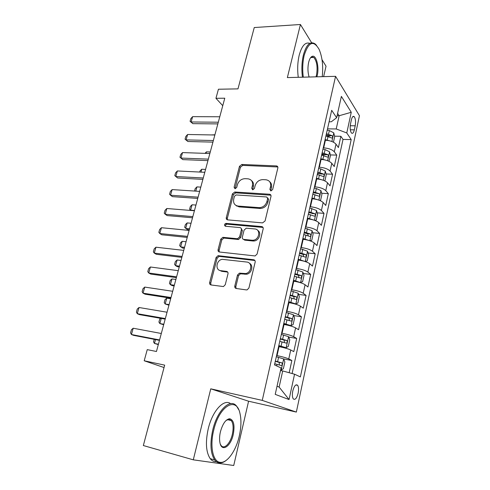 <?xml version="1.0" encoding="UTF-8"?>
<svg xmlns="http://www.w3.org/2000/svg" width="490" height="490" viewBox="0 0 490 490"><rect width="100%" height="100%" fill="white"/><g stroke="black" fill="none" stroke-linecap="round" stroke-linejoin="round"><path stroke-width="0.73" d="M270.909 190.935L272.642 189.581L277.842 168.003C278.02 166.863 277.585 166.171 276.538 165.92L241.827 164.469L239.463 166.343L234.097 187.272L235.059 188.742L236.719 187.425L237.417 184.693C238.759 180.865 241.307 178.862 245.061 178.672L248.105 178.838C251.578 179.499 253.018 181.741 252.417 185.563L251.731 188.325L252.724 189.82L254.426 188.491L255.119 185.716C256.454 181.839 259.051 179.799 262.91 179.61L266.058 179.781C269.623 180.467 271.117 182.739 270.547 186.61L269.868 189.416L270.909 190.935M298.153 393.17C298.833 389.575 298.667 386.959 297.657 385.318C295.844 383.903 294.214 385.789 292.781 390.983C292.095 394.591 292.248 397.212 293.253 398.854C295.103 400.269 296.738 398.37 298.153 393.17M234.802 286.025C234.594 287.367 235.071 288.187 236.247 288.494L246.366 289.909L247.144 289.86L248.926 287.979L255.155 262.138C255.345 260.815 254.849 260.012 253.661 259.743L218.044 255.676L216.066 257.544L209.653 282.546C209.438 283.857 209.885 284.659 211.012 284.953L223.458 286.564L225.265 284.702L227.991 273.806C228.199 272.483 227.734 271.687 226.588 271.405L220.745 270.658C214.859 270.198 216.311 259.951 222.301 259.332L246.782 262.04C252.705 262.413 251.768 272.569 245.674 273.549L239.396 273.151L237.509 275.037L234.802 286.025L235.819 286.662L236.143 288.475M311.634 42.753L300.425 24.5L254.255 27.544L237.981 88.874L218.43 89.229L215.949 98.306L224.775 98.208L156.451 351.502L147.245 349.633L144.201 360.769L164.04 367.543M193.287 459.828L233.73 465.5L248.589 401.218L210.761 388.827L193.287 459.828L143.343 445.539L164.677 365.136L144.201 360.769M210.761 388.827L262.254 400.385L335.57 76.33L359.44 115.707L296.346 412.084L262.254 400.385M300.425 24.5L287.361 77.592L335.57 76.33M262.579 222.889L265.078 220.959L270.995 196.417C271.172 195.155 270.676 194.432 269.506 194.23L234.747 192.013L232.395 193.893L226.294 217.67C226.092 218.914 226.545 219.649 227.66 219.869L262.579 222.889M263.173 228.855L257.109 254.034L255.106 255.952L219.44 252.001C218.32 251.744 217.866 250.978 218.081 249.698L220.77 239.212L222.852 237.332L237.534 238.74L239.628 236.842L241.374 229.847C241.57 228.579 241.098 227.826 239.959 227.593L225.443 226.264C224.016 225.271 224.2 224.316 226.006 223.391L261.685 226.564C262.867 226.803 263.363 227.562 263.173 228.855M323.627 76.642L326.034 66.217L322.016 59.67M289.18 372.731L291.856 360.487L283.643 358.937M276.574 355.55L277.04 355.642C282.264 356.689 286.178 357.786 288.769 358.931L290.735 349.989L293.792 351.624L296.677 338.443L288.726 337.077M281.591 333.237L282.05 333.31C287.25 334.284 291.121 335.405 293.663 336.679L295.599 327.884L298.582 329.721L301.417 316.748L293.7 315.554M286.521 311.285L286.981 311.352C292.156 312.246 295.985 313.392 298.471 314.788L300.376 306.134L303.292 308.173L306.085 295.409L298.582 294.374M291.379 289.688L291.832 289.749C296.977 290.57 300.768 291.74 303.212 293.259L305.08 284.745L307.928 286.969L310.678 274.406L303.365 273.518M296.15 268.447L296.603 268.496C301.724 269.249 305.472 270.437 307.867 272.072L309.711 263.694L312.491 266.101L315.193 253.74L308.063 252.981M300.848 247.542L301.301 247.591C306.391 248.265 310.109 249.477 312.455 251.223L314.268 242.979L316.981 245.564L319.639 233.393L312.675 232.762M305.466 226.974L305.919 227.011C310.979 227.623 314.666 228.855 316.963 230.71L318.745 222.595L321.403 225.345L324.019 213.364L317.208 212.856M310.017 206.725L310.464 206.762C315.505 207.307 319.149 208.556 321.403 210.516L323.161 202.529L325.752 205.445L328.331 193.648L321.661 193.244M312.834 194.187L318.812 196.153C319.854 195.982 320.025 195.179 319.321 193.758L313.233 192.735M314.494 186.8L314.941 186.825C319.952 187.309 323.559 188.577 325.776 190.641L327.504 182.776L330.033 185.851L332.575 174.238L326.04 173.938M317.477 173.54L319.915 173.656M318.904 167.182L319.345 167.2C324.331 167.623 327.908 168.909 330.076 171.065L331.779 163.323L334.254 166.557L336.752 155.116L334.315 151.802C332.183 149.548 328.643 148.237 323.688 147.882L323.241 147.87M321.722 154.638L325.317 154.754M330.34 154.913L336.752 155.116M290.735 349.989C288.163 348.788 284.267 347.68 279.055 346.663L278.596 346.583M295.599 327.884C293.075 326.554 289.223 325.421 284.035 324.484L283.575 324.411M300.376 306.134C297.908 304.688 294.092 303.531 288.935 302.667L288.475 302.6M305.08 284.745C302.661 283.177 298.882 282.001 293.749 281.211L293.296 281.15M309.711 263.694C307.334 262.015 303.598 260.815 298.49 260.092L298.036 260.043M314.268 242.979C311.94 241.19 308.235 239.971 303.157 239.316L302.704 239.273M318.745 222.595C316.466 220.696 312.798 219.453 307.745 218.871L307.297 218.834M323.161 202.529C320.919 200.526 317.287 199.265 312.265 198.75L311.818 198.72M327.504 182.776C325.311 180.675 321.71 179.395 316.712 178.936L316.264 178.917M331.779 163.323C329.629 161.13 326.064 159.832 321.091 159.434L320.65 159.422M351.397 119.781L350.515 123.884C349.836 128.049 350.16 131.093 351.483 133.017C352.647 133.886 353.596 132.827 354.337 129.85L355.207 125.795C355.875 121.642 355.544 118.592 354.209 116.657C353.076 115.805 352.139 116.847 351.397 119.781M277.028 386.23L279.135 387.076L282.706 370.942L294.545 374.207L300.37 376.908L351.195 139.583L346.779 132.949L336.22 128.956L327.516 128.852M294.545 374.207L289.057 399.552L275.221 394.364L281.082 367.959L274.48 364.897L331.687 110.299L336.63 117.729L341.371 96.383L351.257 112.284L346.779 132.949M292.107 373.533L343.018 139.417L340.869 136.287L338.406 147.551L335.993 144.176C333.88 141.886 330.352 140.569 325.403 140.232L324.962 140.226M330.076 171.065L332.575 174.238M325.776 190.641L328.331 193.648M321.403 210.516L324.019 213.364M316.963 230.71L319.639 233.393M312.455 251.223L315.193 253.74M307.867 272.072L310.678 274.406M303.212 293.259L306.085 295.409M298.471 314.788L301.417 316.748M293.663 336.679L296.677 338.443M288.769 358.931L291.856 360.487M282.706 370.942L280.513 370.514M336.22 128.956L339.147 115.732L337.598 113.38M337.077 115.726L339.147 115.732L351.257 112.284M329.109 121.771L331.295 121.79L336.63 117.729M248.589 401.218L296.346 412.084M215.949 98.306L222.76 105.681M326.193 136.024L329.899 136.091M334.572 136.177L340.869 136.287M343.018 139.417L351.195 139.583M224.935 223.918L227.091 224.108M289.057 399.552L279.135 387.076M270.743 190.91L271.436 187.499C271.944 185.049 271.362 183.125 269.684 181.723M251.548 180.632C253.275 182.004 253.875 183.94 253.348 186.439L252.638 189.814M277.818 166.968L242.764 165.381L240.406 167.249L235.035 188.742M270.921 195.21L235.715 192.864L233.369 194.738L227.293 218.46L227.409 219.826M267.669 198.493L266.634 196.962L236.1 194.946L234.459 196.263L233.718 199.173C233.075 203.099 234.551 205.402 238.128 206.07L259.486 207.65C263.216 207.301 265.703 205.249 266.946 201.482L267.669 198.493L268.575 199.357L267.681 197.844M235.764 205.304L239.096 206.896L238.128 206.07M268.575 199.357L267.852 202.339C266.615 206.088 264.135 208.14 260.417 208.483L239.096 206.896M241.227 228.426L242.348 230.625L240.608 237.601L238.52 239.494L223.863 238.079L221.786 239.953L219.11 250.415L219.306 251.983M263.026 227.446L227.005 224.169C225.878 224.438 225.376 225.137 225.504 226.27M252.007 240.235L253.073 240.229C259.455 239.837 261.005 229.198 254.763 228.946L246.262 228.193L244.094 230.104L242.354 237.111C242.152 238.397 242.63 239.163 243.787 239.408L252.007 240.235L252.963 240.994L254.028 240.988C259.186 240.694 261.936 232.652 257.679 230.38M243.499 239.353L244.761 240.161L243.787 239.408M252.963 240.994L244.761 240.161M249.386 263.252C253.789 265.268 251.793 273.414 246.666 274.222L240.4 273.818L238.514 275.705L235.819 286.662M219.483 270.309L221.78 271.331L220.745 270.658M227.728 272.097L221.78 271.331M254.91 260.509L219.073 256.38L217.107 258.242L210.718 283.177L211.012 284.953M333.451 142.198L334.682 136.624L333.764 132.845L329.341 130.573L327.234 130.101M329.458 140.765L325.109 139.57M325.917 135.963L331.81 138.039C332.741 137.862 332.882 137.09 332.22 135.706L326.426 133.69M326.181 134.805L329.409 135.656L332.22 135.706M214.914 134.775L211.037 134.934M218.301 122.212L191.125 121.979L192.864 123.658L190.071 121.336L190.818 118.678L192.619 116.657L219.771 116.767M217.848 123.903L192.864 123.658M192.619 116.657L191.125 121.979L190.071 121.336M322.236 76.679C323.357 66.126 322.328 57.036 319.137 49.41C313.539 39.849 308.559 41.834 304.186 55.358C302.606 62.279 302.305 69.549 303.298 77.175M302.453 77.2C301.466 69.445 301.779 62.059 303.39 55.033C306.348 44.547 310.25 40.835 315.088 43.886L316.577 45.386M309.098 77.022C307.732 72.336 307.585 67.418 308.663 62.279C309.539 58.831 310.764 56.84 312.351 56.301C316.338 54.794 319.382 67.179 317.226 75.521L316.877 76.82M316.013 76.844L316.466 75.215C317.808 67.185 316.908 61.25 313.772 57.428L311.818 56.95L310.403 57.936M298.269 77.304C297.271 69.58 297.577 62.212 299.194 55.211C301.797 45.754 305.337 41.809 309.803 43.371M311.15 57.03L311.45 57.526M239.31 435.947C241.215 427.409 241.441 419.942 239.996 413.56C236.603 396.043 219.324 405.524 213.707 430.22C209.628 446.378 212.991 461.99 220.243 462.333C227.219 463.338 236.051 450.653 239.31 435.947M226.472 460.159C224.046 462.193 221.707 463.099 219.465 462.885C217.646 462.676 216.059 461.69 214.7 459.926C210.492 453.464 209.843 443.487 212.752 429.987C217.37 409.885 230.594 397.702 236.707 406.284L238.636 409.603M233.228 434.587C230.723 446.543 221.75 452.466 219.955 442.764C219.324 439.573 219.483 435.892 220.439 431.727C222.791 423.452 225.921 419.128 229.841 418.76C233.797 420.151 234.931 425.424 233.228 434.587M220.353 444.21L221.1 445.484C224.15 449.777 230.361 443.419 232.327 434.367C233.638 428.144 233.295 423.556 231.298 420.604L229.093 419.318L226.178 420.377M216.396 461.641C214.007 461.856 211.95 460.863 210.222 458.671C205.978 452.215 205.31 442.268 208.232 428.824C212.427 410.791 223.936 398.493 230.563 403.619M228.652 418.877L229.112 420.065M328.949 161.296L330.499 155.544L329.556 151.814L325.084 149.591L322.965 149.119M325.556 160.095L320.803 158.736M321.624 155.073L327.547 157.112C328.514 156.935 328.661 156.151 327.988 154.76L322.144 152.764M321.906 153.811L325.164 154.669L327.988 154.76M210.271 151.98L206.443 151.857L206.033 153.382M206.443 151.857L205.01 153.352M324.282 180.669L324.968 180.577L326.254 174.752L325.28 171.077L320.76 168.915L318.623 168.431M321.605 179.738L316.43 178.201M317.263 174.477L323.216 176.48C324.221 176.308 324.374 175.518 323.688 174.109L317.79 172.131M317.569 173.117L320.852 173.975L323.688 174.109M199.687 172.051L199.963 171.053L201.727 169.246L200.949 172.113M205.567 169.43L201.727 169.246M319.584 200.379L320.632 200.177L321.942 194.261L320.944 190.641L316.369 188.534L314.219 188.044M317.594 199.7L311.989 197.966M319.321 193.758L313.373 191.804M194.524 191.045L195.179 188.65L196.943 186.886L195.792 191.131M200.79 187.119L196.943 186.886M314.856 220.433L316.234 220.084L317.557 214.081L316.534 210.516L309.741 207.968M236.584 206.033L238.226 206.155M313.514 219.979L307.475 218.05M308.339 214.21L314.353 216.139C315.425 215.955 315.603 215.153 314.892 213.726L308.878 211.79M308.688 212.636L314.886 213.72L312.026 213.505M195.951 205.065L192.092 204.771L190.622 210.186L194.487 210.498M192.092 204.771L190.328 206.498L189.593 209.193L191.002 210.473M213.358 140.526L186.09 139.895L187.872 141.506L185.055 139.166L185.814 136.477L187.609 134.493L214.853 135.001M212.93 142.118L187.872 141.506M187.609 134.493L186.09 139.895L185.055 139.166M208.342 159.121L180.988 158.068L182.801 159.618L179.965 157.266L180.73 154.534L182.525 152.592L209.855 153.517M207.944 160.61L182.801 159.618M182.525 152.592L180.988 158.068L179.965 157.266M203.252 177.999L175.806 176.516L174.801 175.628L175.579 172.854L177.368 170.955L204.789 172.302M177.368 170.955L175.806 176.516L177.656 177.993L202.878 179.383M198.083 197.158L170.551 195.234L169.558 194.261L170.349 191.449L172.137 189.587L199.644 191.382M172.137 189.587L170.551 195.234L172.437 196.637L197.739 198.438M310.084 240.829L311.763 240.308L313.11 234.208L312.057 230.704L305.19 228.211M309.362 240.59L302.887 238.452M303.261 239.328L302.722 239.2M303.763 234.551L309.839 236.456C310.911 236.254 311.101 235.445 310.415 234.018L304.321 232.089M304.143 232.866L307.555 233.755L308.179 235.482M191.039 223.269L187.168 222.913L185.679 228.407L189.557 228.781M187.168 222.913L185.404 224.598L184.663 227.336L187.425 229.614L189.281 229.798M192.833 216.617L165.216 214.234L164.236 213.175L165.038 210.32L166.821 208.507L194.42 210.749M166.821 208.507L165.216 214.234L167.139 215.569L192.521 217.781M307.536 251.297L305.258 261.568L307.218 260.852L308.59 254.653L307.506 251.211L300.572 248.773M305.117 261.525L298.232 259.179M299.905 260.288L298.079 259.859M299.121 255.217L305.252 257.103C306.33 256.876 306.532 256.056 305.864 254.641L299.684 252.718M299.525 253.422L303.004 254.335L303.579 256.099M186.059 241.735L182.176 241.313L180.663 246.887L184.552 247.321M182.176 241.313L180.418 242.96L179.659 245.735L182.445 248.032L184.307 248.24M187.505 236.376L159.795 233.522L158.834 232.37L159.648 229.473L161.431 227.709L189.115 230.416M161.431 227.709L159.795 233.522L161.761 234.784L187.223 237.423M299.917 282.522L302.6 281.732L303.996 275.429L302.887 272.054L295.874 269.671M296.799 281.732L293.363 280.85M300.548 282.601L293.498 280.249M294.404 276.219L300.591 278.081C301.668 277.836 301.889 277.003 301.24 275.594L294.974 273.683M294.833 274.308L298.386 275.239L298.906 277.046M181.006 260.466L177.111 259.982L175.579 265.641L179.475 266.137M177.111 259.982L175.353 261.58L174.587 264.398L175.579 265.641L177.392 266.707L179.26 266.946M182.09 256.442L154.295 253.11L153.352 251.86L154.179 248.92L155.955 247.199L183.726 250.39M155.955 247.199L154.295 253.11L156.298 254.286L181.839 257.373M293.835 303.665L295.807 303.953L297.914 302.943L299.329 296.542L298.19 293.234L291.103 290.913M292.965 303.451L288.567 302.183M295.807 303.953L288.684 301.662M289.608 297.571L295.85 299.402C296.934 299.133 297.167 298.294 296.536 296.891L290.184 294.986M290.062 295.531L293.682 296.487L294.153 298.337M175.879 279.471L171.972 278.926L170.416 284.666L174.33 285.229M171.972 278.926L170.22 280.482L169.442 283.336L170.416 284.666L172.266 285.658L174.14 285.933M176.596 276.826L148.715 272.991L147.784 271.65L148.623 268.661L150.399 266.995L178.25 270.676M150.399 266.995L148.715 272.991L150.755 274.088L176.375 277.628M283.698 323.865L290.993 325.654L293.143 324.502L294.582 317.998L293.412 314.758L286.252 312.504M290.993 325.654L283.796 323.431M284.733 319.266L291.036 321.073C292.126 320.779 292.365 319.933 291.758 318.531L285.321 316.644M285.217 317.104L288.904 318.084L289.321 319.982M170.679 298.759L166.759 298.147L165.179 303.971L169.099 304.602M166.759 298.147L165.007 299.653L164.217 302.557L165.179 303.971L168.94 305.19M171.01 297.528L143.043 293.179L142.131 291.74L142.982 288.708L144.752 287.091L172.694 291.287M144.752 287.091L143.043 293.179L145.126 294.196L170.826 298.208M278.743 345.909L286.099 347.722L288.298 346.424L289.762 339.809L288.561 336.642L281.321 334.45M286.099 347.722L278.822 345.56M279.772 341.328L286.142 343.104C287.232 342.786 287.489 341.928 286.901 340.538L280.372 338.657M280.286 339.037L284.047 340.036L284.402 341.989M161.253 318.427L159.863 323.559L163.795 324.264M160.659 318.322L159.716 319.113L158.919 322.053L159.863 323.559L163.666 324.741M165.332 318.567L137.286 313.686L136.392 312.148L137.255 309.068L139.019 307.506L167.047 312.222M139.019 307.506L137.286 313.686L139.411 314.617L165.185 319.113M280.617 370.054L281.125 370.152L283.373 368.701L284.862 361.981L283.624 358.888L276.305 356.763M281.125 370.152L280.635 369.956M274.731 363.758L281.168 365.503C282.258 365.154 282.528 364.291 281.964 362.906L275.343 361.044M275.276 361.332L279.104 362.355L279.398 364.376M155.514 339.588L154.466 343.447L158.411 344.225M154.215 339.343L153.535 341.842L154.466 343.447L158.319 344.58M159.569 339.944L131.436 334.517L130.561 332.869L131.442 329.746L133.2 328.233L161.308 333.494M133.2 328.233L131.436 334.517L133.605 335.356L159.458 340.354M277.04 355.642L279.055 346.663M282.05 333.31L284.035 324.484M286.981 311.352L288.935 302.667M291.832 289.749L293.749 281.211M296.603 268.496L298.49 260.092M301.301 247.591L303.157 239.316M305.919 227.011L307.745 218.871M310.464 206.762L312.265 198.75M314.941 186.825L316.712 178.936M319.345 167.2L321.091 159.434M323.688 147.882L325.403 140.232M334.315 151.802L335.993 144.176M350.228 125.746L355.207 125.795M350.301 129.795L354.337 129.85M271.436 187.499L270.547 186.61M252.662 189.201L251.731 188.325M253.348 186.439L252.417 185.563M235.059 188.129L234.097 187.272M240.406 167.249L239.463 166.343M242.764 165.381L241.827 164.469M277.224 166.839L276.354 165.908M270.762 190.298L269.868 189.416M227.293 218.46L226.294 217.67M233.369 194.738L232.395 193.893M235.745 192.87L234.784 192.013M270.407 195.1L269.506 194.23M259.945 208.464L259.02 207.631M267.852 202.339L266.946 201.482M219.11 250.415L218.081 249.698M221.786 239.953L220.77 239.212M224.206 238.079L223.189 237.332M238.152 239.494L237.166 238.74M240.608 237.601L239.628 236.842M242.348 230.625L241.374 229.847M227.176 224.175L226.178 223.397M262.615 227.36L261.685 226.564M238.514 275.705L237.509 275.037M241.025 273.794L240.02 273.12M244.945 274.296L243.953 273.622M227.611 272.079L226.588 271.405M210.718 283.177L209.653 282.546M217.107 258.242L216.066 257.544M219.532 256.374L218.503 255.67M254.629 260.453L253.661 259.743M331.889 141.506L333.788 132.937M328.533 134.162L329.341 130.573M327.216 140.048L328.024 136.434M327.62 160.738L329.58 151.906M324.264 153.241L325.084 149.591M322.928 159.213L323.749 155.551M323.29 180.271L325.305 171.169M319.927 172.615L320.76 168.915M318.574 178.685L319.407 174.961M318.886 200.116L320.968 190.732M315.523 192.294L316.369 188.534M314.145 198.462L314.99 194.677M314.415 220.273L316.558 210.602M311.052 212.286L311.903 208.464M309.649 218.552L310.507 214.706M309.876 240.755L312.087 230.79M306.507 232.597L307.371 228.714M305.08 238.961L305.956 235.059M307.506 233.736L310.384 234M301.889 253.232L302.771 249.288M300.437 259.7L301.326 255.731M302.912 254.298L305.803 254.604M300.597 282.577L302.912 272.14M297.191 274.204L298.092 270.192M295.721 280.776L296.622 276.746M298.251 275.184L301.154 275.545M295.862 303.929L298.214 293.32M292.42 295.519L293.332 291.446M290.925 302.195L291.844 298.098M293.51 296.413L296.425 296.824M291.048 325.63L293.443 314.843M287.575 317.183L288.5 313.043M286.056 323.97L286.987 319.805M288.69 317.992L291.617 318.451M286.16 347.686L288.592 336.722M282.644 339.209L283.588 334.995M281.101 346.112L282.05 341.873M283.79 339.925L286.736 340.44M281.187 370.115L283.655 358.968M277.634 361.602L278.589 357.32M276.666 365.914L277.028 364.315M278.81 362.226L281.768 362.796M295.862 384.95L297.657 385.318M352.788 116.651L354.209 116.657M277.407 166.857L276.538 165.92M235.715 192.864L234.747 192.013M260.417 208.483L259.486 207.65M223.863 238.079L222.852 237.332M238.52 239.494L237.534 238.74M227.005 224.169L226.006 223.391M254.028 240.988L253.073 240.229M240.4 273.818L239.396 273.151M246.666 274.222L245.674 273.549M219.073 256.38L218.044 255.676M313.772 57.428L310.783 57.55M311.818 56.95L312.351 56.301M210.222 458.671L214.7 459.926M231.298 420.604L227.391 419.642M229.093 419.318L229.841 418.76M220.243 462.333L219.465 462.885M307.555 233.755L310.415 234.018M303.004 254.335L305.864 254.641M298.386 275.239L301.24 275.594M293.682 296.487L296.536 296.891M288.904 318.084L291.758 318.531M284.047 340.036L286.901 340.538M279.104 362.355L281.964 362.906"/></g></svg>
